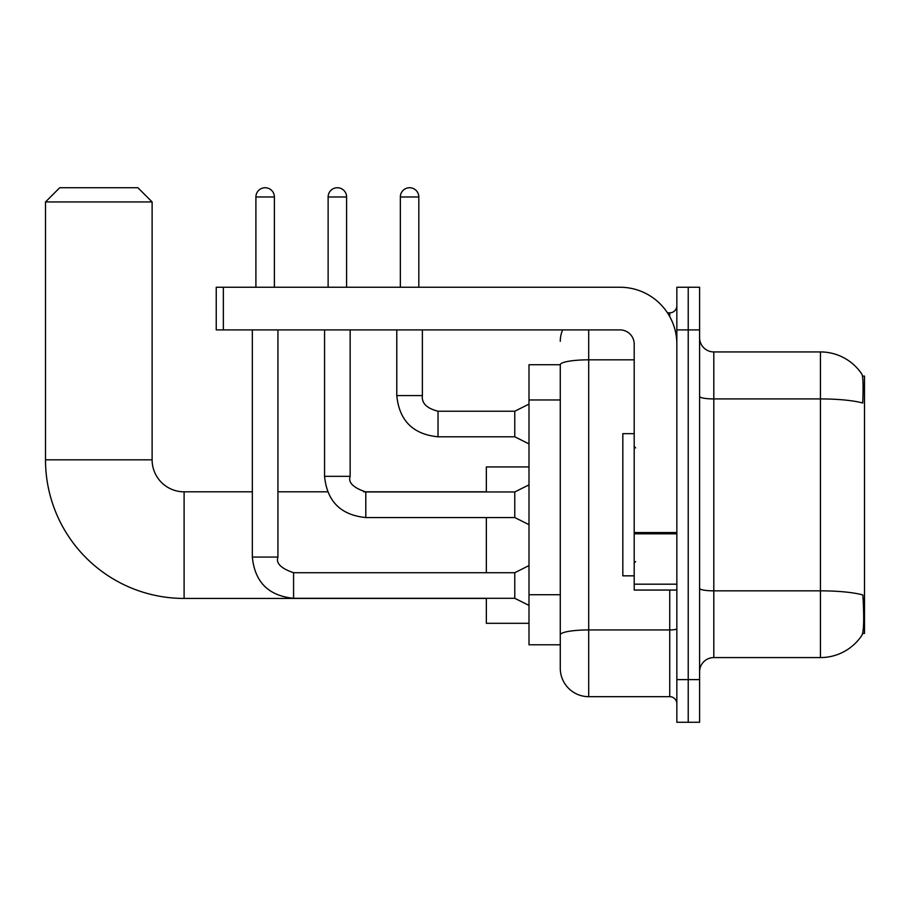 <?xml version="1.0" encoding="UTF-8"?>
<svg xmlns="http://www.w3.org/2000/svg" width="910" height="910" viewBox="0 0 910 910"><rect width="100%" height="100%" fill="white"/><g stroke="black" fill="none" stroke-linecap="round" stroke-linejoin="round"><path stroke-width="1.36" d="M862.657 633.417L864.5 633.417L864.5 376.103L862.487 376.103M560.276 364.728L528.994 364.728L528.994 644.792L560.276 644.792L560.276 668.247L560.276 364.728A28.438 4.937 180 0 1 588.702 359.825L634.202 359.825M713.804 657.577L820.433 657.577A49.754 49.754 0 0 0 862.032 635.123L862.032 635.123C863.738 631.119 864.125 619.653 863.203 600.714L862.839 594.958A49.754 8.645 180 0 0 820.433 590.84L820.433 351.931A49.754 49.754 0 0 1 861.747 373.964L861.747 373.964A49.754 49.754 0 0 0 820.433 351.931L713.804 351.931A14.219 14.219 0 0 1 699.597 337.712A14.219 14.219 0 0 0 713.804 351.931L713.804 657.577A14.219 14.219 0 0 0 699.597 671.796M688.222 679.622L688.222 722.267L699.597 722.267L699.597 679.622L688.222 679.622L688.222 722.267L676.847 722.267L676.847 679.622L688.222 679.622L688.222 329.898L688.222 679.622M676.847 679.622L676.847 287.253L688.222 287.253L688.222 329.898L688.222 287.253L699.597 287.253L699.597 679.622M699.597 396.453A14.219 2.468 0 0 0 713.804 398.921L820.433 398.921A49.754 8.645 180 0 1 862.737 403.016C863.408 386.636 863.135 377.036 861.918 374.226A49.754 49.754 0 0 0 820.433 351.931A49.754 49.754 0 0 1 861.918 374.226M588.702 329.898L588.702 696.673L669.737 696.673L669.737 590.055M667.474 312.835L669.737 312.835A7.109 7.109 0 0 0 676.847 305.726M560.276 652.606L560.276 639.81M676.847 703.783A7.109 7.109 0 0 0 669.737 696.673M560.276 341.273A28.438 28.438 0 0 1 562.642 329.898M588.702 696.673A28.438 28.438 0 0 1 560.276 668.247M634.202 433.672L622.827 433.672L622.827 575.837L634.202 575.837M486.349 598.439L184.104 598.439A138.604 138.604 0 0 1 45.5 459.834L45.5 201.952L59.719 187.733L137.91 187.733L152.118 201.952L45.5 201.952M184.104 598.439L184.104 491.821A31.986 31.986 0 0 1 152.118 459.834L152.118 201.952M486.349 517.551L486.349 572.708M486.349 598.302L486.349 623.316L528.994 623.316M528.994 466.944L486.349 466.944L486.349 491.957M255.903 287.253L255.903 196.969A9.236 9.236 0 0 1 265.14 187.733A9.236 9.236 0 0 1 274.388 196.969L274.388 287.253M528.994 605.412L514.776 598.302L514.776 572.708L528.994 565.599M252.343 329.898L252.343 557.068L277.937 557.068L277.937 329.898M328.123 287.253L328.123 196.969A9.236 9.236 0 0 1 337.36 187.733A9.236 9.236 0 0 1 346.596 196.969L346.596 287.253M528.994 524.66L514.776 517.551L514.776 491.957L528.994 484.859M324.563 329.898L324.563 476.328L350.157 476.328L350.157 329.898M676.847 590.055L634.202 590.055L634.202 532.566L676.847 532.566M676.847 344.116A56.864 56.864 0 0 0 619.983 287.253L223.348 287.253L223.348 329.898L619.983 329.898A14.219 14.219 0 0 1 634.202 344.116L634.202 532.566M223.348 329.898L216.239 329.898L216.239 287.253L223.348 287.253M400.343 287.253L400.343 196.969A9.236 9.236 0 0 1 409.58 187.733A9.236 9.236 0 0 1 418.816 196.969L418.816 287.253M528.994 443.909L514.776 436.8L514.776 411.218L528.994 404.108M396.783 329.898L396.783 395.577L422.376 395.577L422.376 329.898M560.276 399.968L528.994 399.968M560.276 594.731L528.994 594.731M820.433 657.577L820.433 590.84L713.804 590.84A14.219 2.468 0 0 1 699.597 588.372M699.597 329.898L676.847 329.898M676.847 628.708A7.109 1.24 0 0 1 669.737 629.936L588.702 629.936A28.438 4.937 180 0 0 560.276 634.873M669.737 316.578L669.737 312.835M45.5 459.834L152.118 459.834M514.776 598.302L293.577 598.302C268.564 595.822 254.823 582.082 252.343 557.068C254.823 582.082 268.564 595.822 293.577 598.302C268.564 595.822 254.823 582.082 252.343 557.068C254.823 582.082 268.564 595.822 293.577 598.302C268.564 595.822 254.823 582.082 252.343 557.068C254.823 582.082 268.564 595.822 293.577 598.302C268.564 595.822 254.823 582.082 252.343 557.068C254.823 582.082 268.564 595.822 293.577 598.302C268.564 595.822 254.823 582.082 252.343 557.068C254.823 582.082 268.564 595.822 293.577 598.302C268.564 595.822 254.823 582.082 252.343 557.068C254.823 582.082 268.564 595.822 293.577 598.302C268.564 595.822 254.823 582.082 252.343 557.068C254.823 582.082 268.564 595.822 293.577 598.302L293.577 572.731C280.951 568.42 275.741 563.21 277.937 557.068M255.903 196.969L274.388 196.969M514.776 517.551L365.797 517.551C340.784 515.083 327.043 501.342 324.563 476.328C327.043 501.342 340.784 515.083 365.797 517.551C340.784 515.083 327.043 501.342 324.563 476.328C327.043 501.342 340.784 515.083 365.797 517.551C340.784 515.083 327.043 501.342 324.563 476.328C327.043 501.342 340.784 515.083 365.797 517.551C340.784 515.083 327.043 501.342 324.563 476.328C327.043 501.342 340.784 515.083 365.797 517.551C340.784 515.083 327.043 501.342 324.563 476.328C327.043 501.342 340.784 515.083 365.797 517.551C340.784 515.083 327.043 501.342 324.563 476.328C327.043 501.342 340.784 515.083 365.797 517.551C340.784 515.083 327.043 501.342 324.563 476.328C327.043 501.342 340.784 515.083 365.797 517.551L365.797 491.957L514.776 491.957M328.123 196.969L346.596 196.969M676.847 533.806L634.202 533.806M634.202 584.186L676.847 584.186M514.776 436.8L438.017 436.8C413.003 434.332 399.251 420.591 396.783 395.577C399.251 420.591 413.003 434.332 438.017 436.8C413.003 434.332 399.251 420.591 396.783 395.577C399.251 420.591 413.003 434.332 438.017 436.8C413.003 434.332 399.251 420.591 396.783 395.577C399.251 420.591 413.003 434.332 438.017 436.8C413.003 434.332 399.251 420.591 396.783 395.577C399.251 420.591 413.003 434.332 438.017 436.8C413.003 434.332 399.251 420.591 396.783 395.577C399.251 420.591 413.003 434.332 438.017 436.8C413.003 434.332 399.251 420.591 396.783 395.577C399.251 420.591 413.003 434.332 438.017 436.8C413.003 434.332 399.251 420.591 396.783 395.577C399.251 420.591 413.003 434.332 438.017 436.8C413.003 434.332 399.251 420.591 396.783 395.577C399.251 420.591 413.003 434.332 438.017 436.8L438.017 411.24M400.343 196.969L418.816 196.969M635.612 447.891L634.202 446.469M635.612 561.618L634.202 563.04M486.349 491.821L363.693 491.821M327.589 491.821L277.937 491.821M252.343 491.821L184.104 491.821M514.776 572.708L293.577 572.708M252.343 557.068C254.823 582.082 268.564 595.822 293.577 598.302M350.157 476.328C347.961 482.459 353.171 487.669 365.797 491.957M422.376 395.577C421.512 403.164 426.722 408.374 438.017 411.218C426.722 408.374 421.512 403.164 422.376 395.577C421.512 403.164 426.722 408.374 438.017 411.218C426.722 408.374 421.512 403.164 422.376 395.577C421.512 403.164 426.722 408.374 438.017 411.218C426.722 408.374 421.512 403.164 422.376 395.577C421.512 403.164 426.722 408.374 438.017 411.218C426.722 408.374 421.512 403.164 422.376 395.577C421.512 403.164 426.722 408.374 438.017 411.218C426.722 408.374 421.512 403.164 422.376 395.577C421.512 403.164 426.722 408.374 438.017 411.218C426.722 408.374 421.512 403.164 422.376 395.577C421.512 403.164 426.722 408.374 438.017 411.218C426.722 408.374 421.512 403.164 422.376 395.577C421.512 403.164 426.722 408.374 438.017 411.218C426.722 408.374 421.512 403.164 422.376 395.577C421.512 403.164 426.722 408.374 438.017 411.218L514.776 411.218M396.783 395.577C399.251 420.591 413.003 434.332 438.017 436.8"/></g></svg>
